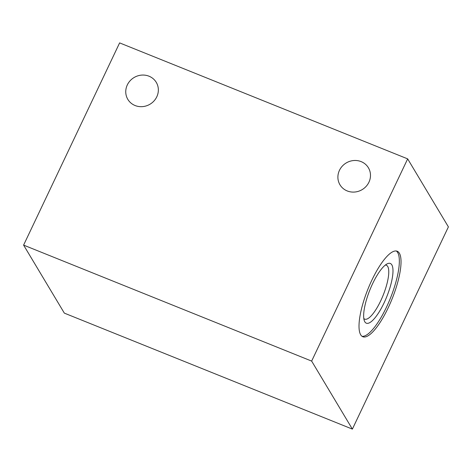 <?xml version="1.0" encoding="UTF-8"?>
<svg xmlns="http://www.w3.org/2000/svg" width="472" height="472" viewBox="0 0 472 472"><rect width="100%" height="100%" fill="white"/><g stroke="black" fill="none" stroke-linecap="round" stroke-linejoin="round"><path stroke-width="0.71" d="M361.151 161.625A16.567 15.541 149.1 0 1 368.402 167.772A16.567 15.541 149.1 0 1 366.119 186.393A16.567 15.541 149.1 0 1 347.227 190.942A16.567 15.541 149.1 0 1 339.976 184.794A16.567 15.541 149.1 0 1 342.265 166.173A16.567 15.541 149.1 0 1 361.151 161.625M149.01 76.204A16.567 15.541 149.1 0 1 156.267 82.352A16.567 15.541 149.1 0 1 153.978 100.978A16.567 15.541 149.1 0 1 135.092 105.527A16.567 15.541 149.1 0 1 127.835 99.38A16.567 15.541 149.1 0 1 130.125 80.753A16.567 15.541 149.1 0 1 149.01 76.204M363.806 318.512A29.04 8.213 111.9 0 0 364.685 319.125A29.04 8.213 111.9 0 0 380.709 300.829A29.04 8.213 111.9 0 0 386.379 265.246A29.04 8.213 111.9 0 0 385.323 265.075M384.066 302.888A32.184 9.104 111.9 0 0 387.329 263.777A32.184 9.104 111.9 0 0 372.591 283.731A32.184 9.104 111.9 0 0 364.354 320.836A32.184 9.104 111.9 0 0 384.066 302.888M388.238 307.709A46.085 13.033 111.9 0 0 397.235 251.24A46.085 13.033 111.9 0 0 371.806 280.274A46.085 13.033 111.9 0 0 362.809 336.743A46.085 13.033 111.9 0 0 388.238 307.709M362.006 336.294A46.085 13.033 111.9 0 0 386.544 307.024A46.085 13.033 111.9 0 0 396.344 251.004M407.666 158.875L448.4 226.89L352.377 429.107L64.334 313.125L23.6 245.11L119.622 42.893L407.666 158.875L311.65 361.092L23.6 245.11M352.377 429.107L311.65 361.092"/></g></svg>
